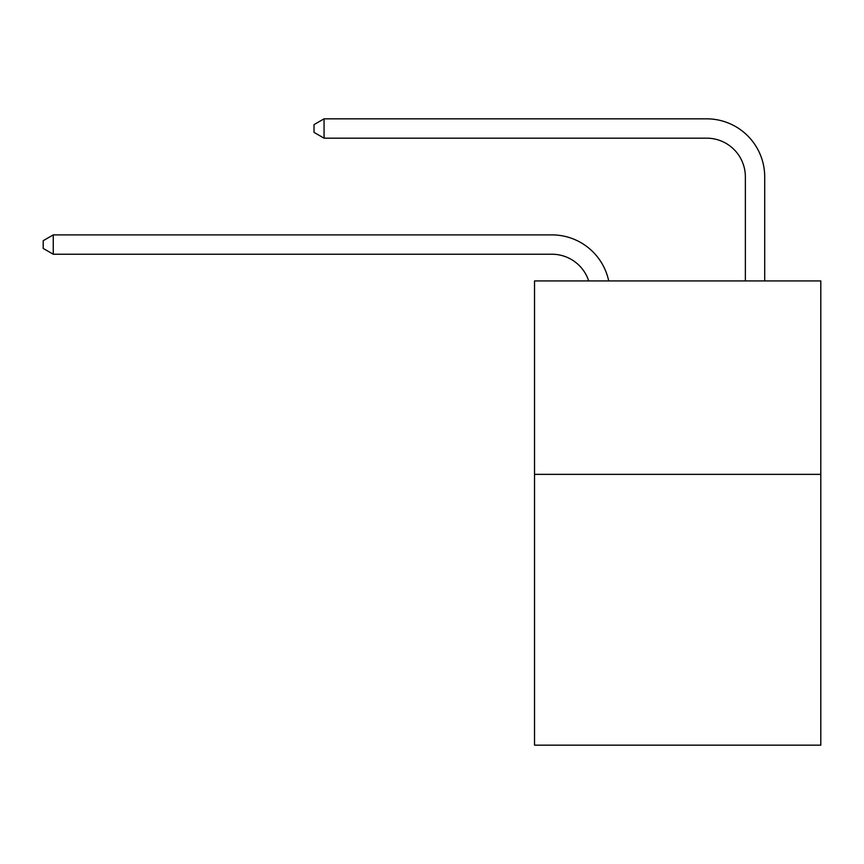 <?xml version="1.0" encoding="UTF-8"?>
<svg xmlns="http://www.w3.org/2000/svg" width="864" height="864" viewBox="0 0 864 864"><rect width="100%" height="100%" fill="white"/><g stroke="black" fill="none" stroke-linecap="round" stroke-linejoin="round"><path stroke-width="1.3" d="M820.8 474.358L820.8 745.168L534.524 745.168L534.524 280.93L820.8 280.93L820.8 474.358L534.524 474.358M588.708 280.93A38.686 38.686 0 0 0 551.923 254.232A38.686 38.686 0 0 1 588.708 280.93A38.686 38.686 0 0 0 551.923 254.232A38.686 38.686 0 0 1 588.708 280.93A38.686 38.686 0 0 0 551.923 254.232A38.686 38.686 0 0 1 588.708 280.93A38.686 38.686 0 0 0 551.923 254.232A38.686 38.686 0 0 1 588.708 280.93A38.686 38.686 0 0 0 551.923 254.232A38.686 38.686 0 0 1 588.708 280.93A38.686 38.686 0 0 0 551.923 254.232A38.686 38.686 0 0 1 588.708 280.93A38.686 38.686 0 0 0 551.923 254.232A38.686 38.686 0 0 1 588.708 280.93A38.686 38.686 0 0 0 551.923 254.232A38.686 38.686 0 0 1 588.708 280.93A38.686 38.686 0 0 0 551.923 254.232L53.255 254.232L43.2 248.432L43.2 240.7L53.255 234.889L551.923 234.889A58.028 58.028 0 0 1 608.71 280.93M745.362 280.93L745.362 176.861A38.686 38.686 0 0 0 706.676 138.175L324.065 138.175L314.01 132.376L314.01 124.632L324.065 118.832L706.676 118.832A58.028 58.028 0 0 1 764.705 176.861L764.705 280.93M53.255 234.889L551.923 234.889L53.255 234.889L551.923 234.889L53.255 234.889L551.923 234.889L53.255 234.889L551.923 234.889L53.255 234.889L551.923 234.889L53.255 234.889L551.923 234.889L53.255 234.889L551.923 234.889L53.255 234.889L551.923 234.889L53.255 234.889L53.255 254.232M745.362 176.861A38.686 38.686 0 0 0 706.676 138.175A38.686 38.686 0 0 1 745.362 176.861A38.686 38.686 0 0 0 706.676 138.175A38.686 38.686 0 0 1 745.362 176.861A38.686 38.686 0 0 0 706.676 138.175A38.686 38.686 0 0 1 745.362 176.861A38.686 38.686 0 0 0 706.676 138.175A38.686 38.686 0 0 1 745.362 176.861A38.686 38.686 0 0 0 706.676 138.175A38.686 38.686 0 0 1 745.362 176.861A38.686 38.686 0 0 0 706.676 138.175A38.686 38.686 0 0 1 745.362 176.861A38.686 38.686 0 0 0 706.676 138.175A38.686 38.686 0 0 1 745.362 176.861A38.686 38.686 0 0 0 706.676 138.175A38.686 38.686 0 0 1 745.362 176.861M324.065 118.832L706.676 118.832L324.065 118.832L706.676 118.832L324.065 118.832L706.676 118.832L324.065 118.832L706.676 118.832L324.065 118.832L706.676 118.832L324.065 118.832L706.676 118.832L324.065 118.832L706.676 118.832L324.065 118.832L706.676 118.832L324.065 118.832L324.065 138.175"/></g></svg>
